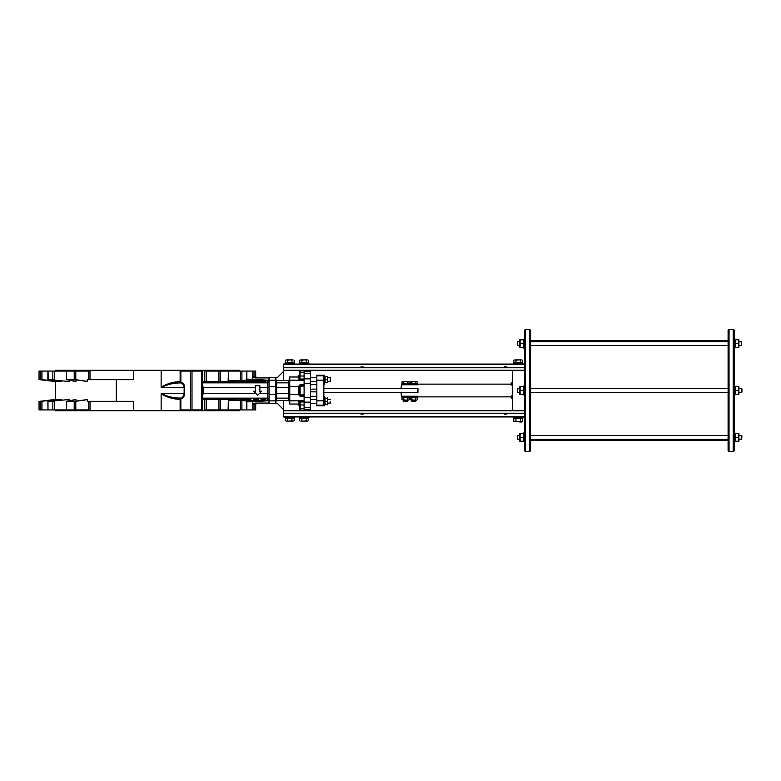 <?xml version="1.0" encoding="UTF-8"?>
<svg xmlns="http://www.w3.org/2000/svg" width="781" height="781" viewBox="0 0 781 781"><rect width="100%" height="100%" fill="white"/><g stroke="black" fill="none" stroke-linecap="round" stroke-linejoin="round"><path stroke-width="1.17" d="M180.86 409.927L180.86 399.335L180.128 399.335L180.128 409.927L202.123 409.927M180.86 399.335L181.202 398.72A0.635 0.508 78.3 0 0 180.694 398.085L180.128 399.335C173.362 399.218 167.036 397.373 161.14 393.78L161.14 410.728L133.6 410.728L133.6 401.327L87.394 401.327L87.394 399.677L86.437 399.667L74.556 401.327L67.225 401.327L74.556 401.327M181.202 398.72C183.33 398.046 184.482 396.27 184.648 393.37L184.14 393.37C183.974 395.928 182.822 397.5 180.694 398.085C173.519 398.085 167.027 396.514 161.228 393.37L161.14 393.78M184.648 393.37L184.648 387.63C184.482 384.73 183.33 382.954 181.202 382.28A0.635 0.508 -78.3 0 1 180.694 382.915C182.822 383.5 183.974 385.072 184.14 387.63L184.14 393.37L161.228 393.37M181.202 382.28L180.128 381.665L180.694 382.915C173.519 382.915 167.027 384.486 161.228 387.63L184.648 387.63M180.86 381.665L180.86 371.073L180.128 371.073L180.128 381.665C173.362 381.782 167.036 383.627 161.14 387.22L161.228 387.63M180.86 371.073L190.457 371.073L190.457 409.927M299.474 404.665A0.635 0.635 -0 0 0 298.84 404.031L298.84 404.041A0.635 0.635 0 0 1 299.474 404.675L299.474 404.675A0.635 0.635 0 0 0 298.84 404.041L289.761 404.041L289.761 376.959L298.84 377.028A0.635 0.635 180 0 0 299.474 376.393L299.474 379.332A0.635 0.635 180 0 1 298.84 379.966L300.119 380.074L299.474 379.332M299.474 404.626L299.474 404.626A0.635 0.635 -0 0 0 298.84 403.972L298.84 405.261L299.474 405.261M524.539 410.777L283.396 410.777L283.396 400.536M310.467 410.777L304.102 410.572L304.102 370.428L310.467 370.223M300.119 402.771L298.84 402.869A0.635 0.635 180 0 1 299.474 403.513M298.84 402.869L298.84 403.367A0.635 0.635 180 0 1 299.474 404.002L299.064 403.406M298.84 401.034A0.635 0.635 180 0 1 299.474 401.668L300.119 400.926L298.84 401.034L298.84 401.737A0.635 0.635 180 0 1 299.474 402.381L298.84 401.737M299.474 401.815L299.474 406.11M298.84 386.195L299.474 386.165A0.732 0.674 -125.1 0 1 299.484 386.117L300.119 384.652L298.84 386.117A1.093 1.084 74 0 0 298.84 386.195L299.474 386.517M289.761 386.517L298.84 386.517L298.84 394.805L299.474 394.835A0.732 0.674 -54.9 0 0 299.484 394.883L298.84 394.883L300.119 396.348L299.484 394.883A0.635 0.625 -0 0 0 300.119 395.459L300.119 384.652L304.102 384.652M299.474 386.165L299.474 394.835M299.084 379.215L298.84 379.263A0.635 0.635 180 0 0 299.474 378.629L298.84 379.966M298.84 377.633L298.84 377.633A0.635 0.635 180 0 0 299.474 376.998L298.84 378.131A0.635 0.635 180 0 0 299.474 377.487M299.474 375.846L298.84 376.959L298.84 375.739L299.474 375.739M524.539 370.223L283.396 370.223L283.396 380.464M299.474 406.296L299.474 409.459L299.474 406.296M299.474 379.136L300.119 379.019L299.474 374.704M255.25 377.916A1.279 1.25 90 0 1 254.001 376.647L252.78 376.647L254.938 377.916L269.055 377.916M269.055 403.084L254.938 403.084L252.78 404.353L255.69 404.353L255.68 409.927L255.69 404.353L256.959 403.084A1.279 1.269 -90 0 0 255.68 404.353M246.122 381.021L255.992 381.88L265.872 381.021L265.872 382.163L246.122 382.163L246.122 381.021M246.122 382.163L246.122 382.797L265.872 382.797L265.872 382.163M255.992 381.538L247.021 381.021L264.974 381.021L255.992 381.88M247.362 399.843L250.75 399.823L247.362 399.677M248.28 399.726L250.828 399.667L248.27 399.804M245.956 399.247L245.956 399.882M248.231 399.452L247.313 399.56L248.231 399.452M248.592 399.296L245.956 399.296L248.592 399.208M248.592 398.993L245.956 398.993L248.592 398.915M250.896 398.993L250.896 398.359L248.436 398.222L245.956 398.359L245.956 398.993M256.168 398.915L257.525 398.915L256.168 398.954M255.358 398.915L253.552 398.915L253.552 398.232L258.335 398.232L258.257 399.023L255.358 398.954M253.552 398.866L258.335 398.866L253.552 399.286M265.11 399.716L261.752 399.716L265.11 399.716M265.374 399.774L260.991 399.931L265.384 399.862M265.384 399.013L265.872 399.716M262.396 399.462L265.794 399.442L262.396 399.364M265.852 399.14L261.079 399.364L265.852 399.14L265.852 398.232L261.079 398.232L261.079 398.866L265.852 398.964L260.991 398.866L260.991 399.501M261.879 398.915L265.042 398.915L261.879 398.964M265.11 399.931L261.752 399.931L265.11 399.931M253.552 399.169L258.335 399.12M253.552 399.472L258.355 399.481L253.552 399.345M258.335 398.847L258.355 399.481M257.593 399.687L254.235 399.687L257.593 399.687M257.857 399.755L253.474 399.687L257.857 399.755M253.552 399.023L253.474 399.687M229.575 398.144L228.433 399.472L229.292 398.281M202.181 398.144L267.785 398.144L267.785 400.536L247.001 400.536M275.429 377.916L277.021 377.916L283.396 371.541M283.396 409.459L277.021 403.084L275.429 403.084M239.435 371.073L239.435 370.272L133.6 370.272L133.6 379.673L87.394 379.673L87.394 381.323L86.437 381.333L74.556 379.673L67.225 379.673L74.556 379.673M55.402 381.577L54.543 381.47L55.51 381.294M53.352 379.673L48.647 379.673L69.099 381.47L47.983 379.595L61.572 381.528M61.113 399.462L48.383 401.297M57.872 399.442L41.354 401.327M55.51 399.706L39.909 401.297L54.543 399.53M58.253 399.882L39.06 401.405L39.909 401.297L39.06 401.405L39.909 401.297L39.06 401.405L39.05 409.927L47.983 409.927L47.875 401.395M61.631 400.341L61.631 399.472L48.647 401.327L69.099 399.53L47.983 401.405L47.983 409.927L90 409.927L90 401.327M69.099 400.78L69.099 399.53M75.962 401.131L75.962 399.589L75.152 399.579L66.541 401.297M116.281 379.673L116.281 401.327M87.394 381.323L75.796 379.703L66.639 379.595L75.152 381.421L75.962 381.411L75.962 379.869M69.099 381.47L69.099 380.22M48.647 379.673L61.631 381.528L61.631 380.659M41.354 379.673L58.253 381.118M58.253 381.558L39.06 379.595L39.909 379.703L39.06 379.595L39.05 371.073L40.729 371.073L40.729 379.595M54.543 381.47L39.909 379.703M39.733 379.673L55.51 381.577M41.959 379.703L41.959 371.073L47.983 371.073L48.383 379.703M54.328 379.703L54.328 371.073L66.307 371.073L66.307 379.625M67.225 379.673L75.962 381.411M75.796 379.703L75.796 371.073L66.639 371.073L66.541 379.703M75.796 371.073L88.478 371.073L88.478 379.673M90 379.673L90 371.073L88.478 371.073M161.14 370.272L161.14 387.22M55.305 409.927L55.305 410.728L133.6 410.728M133.6 370.272L55.305 370.272L55.305 371.073M87.394 399.677L75.796 401.297L66.639 401.405L66.639 409.927M75.962 399.589L67.225 401.327M55.51 399.423L39.733 401.327M53.352 401.327L48.647 401.327M41.959 371.073L40.729 371.073M54.328 371.073L47.875 371.073L47.875 379.605M161.14 410.728L239.435 410.728L239.435 409.927M202.181 399.423L204.739 399.433A1.279 0.791 92.6 0 1 205.53 398.154A1.279 0.732 -92.3 0 1 206.262 399.433L218.944 399.423A1.279 0.732 90 0 0 218.211 398.144M218.211 382.856A1.279 0.732 90 0 0 218.944 381.577L206.262 381.567A1.279 0.732 -87.7 0 1 205.53 382.846A1.279 0.791 87.4 0 1 204.739 381.567L205.393 382.856M268.01 400.76L252.78 401.805L252.78 409.927L255.68 409.927M247.294 399.979A1.279 1.162 -82.7 0 0 246.757 401.034L246.757 401.161M245.956 399.53L242.998 399.208A1.279 1.103 -84.2 0 0 241.895 400.477L246.757 401.034L246.757 409.927L252.78 409.927M242.998 399.208L240.04 399.14L240.411 400.409L241.895 400.477L241.895 409.927L246.864 409.927L246.864 401.092L247.792 399.892M205.686 398.144L206.467 399.423M229.155 382.719A1.279 1.045 -85.3 0 1 229.136 382.719L228.433 381.528L229.292 382.719M228.198 381.45L228.433 371.073L228.101 381.577L218.944 381.577L218.944 371.073L204.739 371.073L204.739 381.567L206.262 381.567L206.262 371.073M205.686 382.856L206.467 381.577M228.433 381.655L240.04 381.86L240.411 380.591L228.433 380.376M240.04 381.86L242.998 381.792A1.279 1.103 84.2 0 1 241.895 380.523L240.411 380.591L240.411 371.073L228.198 371.073M247.294 381.021A1.279 1.162 82.7 0 1 246.757 379.966L241.895 380.523L241.895 371.073L252.78 371.073L252.78 379.195L268.01 380.24M246.757 379.839L246.864 371.073L246.864 379.908L247.802 381.108M202.181 397.675L203.226 393.37L202.181 393.37M255.719 393.37L203.226 393.37L203.226 387.63L202.181 383.325M205.393 398.144L204.563 399.423M202.181 382.856L267.785 382.856L267.785 398.144L269.055 399.423M269.055 401.805L267.785 400.536M206.262 409.927L206.262 399.433L204.739 399.433L204.739 409.927L241.895 409.927M289.761 381.577L288.492 382.856L288.492 380.464L289.761 379.195M289.761 401.805L288.492 400.536L276.699 400.536L276.699 398.144L288.492 398.144L288.492 400.536M289.761 399.423L288.492 398.144L288.492 382.856L276.699 382.856L276.699 380.464L275.429 379.195M269.055 380.152L269.055 403.562L275.429 403.562L275.429 377.438L269.055 377.438L269.055 380.152L275.429 380.152M276.699 400.536L275.429 401.805M275.429 381.577L276.699 382.856L276.699 387.63L289.761 387.63M275.429 399.423L276.699 398.144L276.699 387.63L275.429 387.63M288.492 380.464L276.699 380.464M269.055 381.577L267.785 382.856L267.785 380.464L269.055 379.195M259.868 385.726L259.868 391.301L261.615 391.301L257.632 395.274L253.649 391.301L255.407 391.301L255.407 385.726L259.868 385.726M254.001 371.073L255.69 371.073L255.68 376.647L254.001 376.647L254.001 371.073L252.78 371.073M267.785 380.464L247.001 380.464M241.895 371.073L240.411 371.073M221.384 382.856A1.279 0.859 90 0 1 220.525 381.577L220.525 371.073L228.101 371.073M220.525 371.073L218.944 371.073M202.123 371.073L201.537 371.073L201.537 409.927M191.999 409.927L191.999 371.073L190.457 371.073M191.999 371.073L201.537 371.073M66.541 409.927L66.307 401.375M310.467 370.428L310.467 371.707L304.102 371.707M310.467 371.707L310.467 409.293L304.102 409.293L310.467 409.293L310.467 410.572M363.136 414.145L361.017 414.145L363.136 414.145M506.478 414.145L504.37 414.145L506.478 414.145M524.539 416.937L283.396 416.937L283.396 413.217L524.539 413.217M283.396 410.777L283.396 413.217M363.136 366.855L361.017 366.855L363.136 366.855M506.478 366.855L504.37 366.855L506.478 366.855M524.539 364.063L283.396 364.063L283.396 370.223M524.539 367.783L283.396 367.783M323.851 395.742L324.164 397.373M323.851 375.827L323.851 375.212L316.842 375.212L316.842 405.788L323.851 405.788L323.851 375.827L316.842 375.827M316.842 384.642L310.467 384.74M316.842 389.104L310.467 389.202M316.842 396.357L310.467 396.26M316.842 391.896L310.467 391.798M323.851 384.125L324.642 384.125L324.642 375.212L323.851 375.212M323.851 405.788L324.642 405.788L324.642 396.875L323.851 396.875M327.59 398.261L324.886 398.261M327.395 397.841L327.59 404.402M327.395 404.822L324.886 404.402M327.395 404.451L325.081 404.451M327.395 398.212L325.081 398.212M323.851 392.413L417.952 392.413L401.063 392.423L401.385 396.231L401.385 392.423M401.385 388.577L401.385 384.769L401.063 388.577L417.952 388.577L323.851 388.587M417.952 388.577L417.952 392.413M512.434 410.777L512.434 370.223M529.635 329.338L529.635 451.662L525.496 451.662L525.496 329.338L529.635 329.338L530.592 330.295L530.592 450.705L529.635 451.662M525.496 329.338L524.539 330.295L524.539 450.705L525.496 451.662M729.044 451.662L729.044 329.338L728.097 330.295L728.097 450.705L729.044 451.662L733.193 451.662L733.193 329.338L729.044 329.338M733.193 329.338L734.15 330.295L734.15 450.705L733.193 451.662M511.194 384.125L417.952 384.125L417.952 384.769L401.385 384.769M401.385 396.231L417.952 396.231L417.952 396.875L511.194 396.875M511.194 383.412L511.194 384.516M512.434 382.856L511.194 382.983L511.194 384.955M511.194 396.484L511.194 397.588M513.39 416.937L513.39 417.894L522.948 417.894L522.948 416.937M294.544 417.894L294.544 416.937L294.544 417.894L284.987 417.894L284.987 416.937L284.987 417.894M299.318 416.937L299.318 417.894L308.876 417.894L308.876 416.937M522.948 364.063L522.948 363.106L513.39 363.106L513.39 364.063M308.876 364.063L308.876 363.106L299.318 363.106L299.318 364.063M294.544 364.063L294.544 363.106L284.987 363.106L284.987 364.063M300.783 421.086L304.102 421.086L300.783 421.086M306.308 420.744L307.411 421.086L304.102 421.086L306.308 420.744L306.308 418.147L308.515 418.147L308.515 420.744L307.411 421.086L308.515 420.744M301.886 420.744L301.886 418.147L299.679 418.147L299.679 420.744M301.886 418.147L306.308 418.147M286.451 421.086L289.761 421.086L286.451 421.086M291.967 420.744L293.07 421.086L289.761 421.086L291.967 420.744L291.967 418.147L294.173 418.147L294.173 420.744L293.07 421.086L294.173 420.744M287.554 420.744L287.554 418.147L285.348 418.147L285.348 420.744M287.554 418.147L291.967 418.147M293.07 359.914L289.761 359.914L293.07 359.914M287.554 360.256L286.451 359.914L289.761 359.914L287.554 360.256L287.554 362.853L285.348 362.853L285.348 360.256L286.451 359.914L285.348 360.256M291.967 360.256L291.967 362.853L294.173 362.853L294.173 360.256M291.967 362.853L287.554 362.853M307.411 359.914L304.102 359.914L307.411 359.914M301.886 360.256L300.783 359.914L304.102 359.914L301.886 360.256L301.886 362.853L299.679 362.853L299.679 360.256L300.783 359.914L299.679 360.256M306.308 360.256L306.308 362.853L308.515 362.853L308.515 360.256M306.308 362.853L301.886 362.853M521.474 359.914L518.164 359.914L521.474 359.914M515.958 360.256L514.855 359.914L518.164 359.914L515.958 360.256L515.958 362.853L513.752 362.853L513.752 360.256L514.855 359.914L513.752 360.256M520.371 360.256L520.371 362.853L522.577 362.853L522.577 360.256M520.371 362.853L515.958 362.853M520.371 421.525L520.371 418.401L522.577 418.401L522.577 421.525L521.698 422.033L513.752 421.525L522.577 421.525L521.698 422.033M520.371 418.401L513.752 418.401L513.752 421.525M522.577 418.401L521.698 417.894M515.958 421.525L515.958 418.401M409.351 383.969L401.707 383.969L401.707 384.769L409.351 384.769L409.351 383.969M417.474 383.969L409.83 383.969L409.83 384.769L417.474 384.769L417.474 383.969M401.707 397.031L409.351 397.031L409.351 396.231L401.707 396.231L401.707 397.031M409.83 397.031L417.474 397.031L417.474 396.231L409.83 396.231L409.83 397.031M407.438 400.214L407.096 401.493L403.953 401.493L403.611 400.214M407.438 401.151L403.611 401.151M408.151 381.577L405.524 381.577L408.151 381.577M403.777 381.85L405.524 381.577L403.777 381.85L403.777 383.774L402.03 383.774L402.03 381.85L402.908 381.577L402.03 381.85M407.272 381.85L407.272 383.774L409.019 383.774L409.019 381.85M407.272 383.774L403.777 383.774M415.56 400.214L415.219 401.493L412.085 401.493L411.743 400.214M415.56 401.151L411.743 401.151M416.273 381.577L413.647 381.577L416.273 381.577M411.899 381.85L413.647 381.577L411.899 381.85L411.899 383.774L410.152 383.774L410.152 381.85L411.031 381.577L410.152 381.85M415.394 381.85L415.394 383.774L417.142 383.774L417.142 381.85M415.394 383.774L411.899 383.774M408.268 400.214L402.03 399.784L408.268 400.214M409.019 399.784L409.019 397.47L402.03 397.47L402.03 399.784M409.019 397.47L408.268 397.031M403.777 399.784L403.777 397.47M407.272 399.784L407.272 397.47M416.39 400.214L410.152 399.784L416.39 400.214M417.142 399.784L417.142 397.47L410.152 397.47L410.152 399.784M417.142 397.47L416.39 397.031M411.899 399.784L411.899 397.47M415.394 399.784L415.394 397.47M524.539 339.139L523.739 339.139L523.739 348.062L524.539 348.062M524.539 432.938L523.739 432.938L523.739 441.861L524.539 441.861M524.539 386.039L523.739 386.039L523.739 394.961L524.539 394.961M734.15 348.062L734.941 348.062L734.941 339.139L734.15 339.139M734.15 394.961L734.941 394.961L734.941 386.039L734.15 386.039M734.15 441.861L734.941 441.861L734.941 432.938L734.15 432.938L734.941 432.938M517.686 388.587L517.686 392.413L517.686 388.587L519.599 388.587M739.08 388.587L741.628 388.587L741.628 392.413L739.08 392.413M741.95 392.091L741.95 388.909M517.686 435.486L519.599 435.486L517.373 435.808L517.686 439.312L517.373 435.808M741.628 435.486L739.08 435.486L741.95 435.808L741.628 439.312L741.95 435.808M728.097 435.486L530.592 435.486M517.373 342.01L517.686 345.514L517.686 341.688L519.599 341.688M739.08 341.688L741.628 341.688L741.628 345.514L739.08 345.514M741.628 345.514L741.628 341.688M519.599 345.514L517.373 345.192M519.765 347.428L519.765 339.774M520.107 347.428L523.231 347.428L523.231 339.774L520.107 339.774L520.107 347.428M520.107 343.601L523.231 343.601M520.107 441.226L523.231 441.226L523.231 433.572L520.107 433.572L520.107 441.226M519.765 441.226L519.765 433.572M520.107 437.399L523.231 437.399M519.765 394.327L519.765 386.673M520.107 394.327L523.231 394.327L523.231 386.673L520.107 386.673L520.107 394.327M520.107 390.5L523.231 390.5M738.572 441.226L738.572 433.572L735.448 433.572L735.448 441.226L738.572 441.226M738.572 394.327L738.572 386.673L735.448 386.673L735.448 394.327L738.572 394.327M738.572 347.428L738.572 339.774L735.448 339.774L735.448 347.428L738.572 347.428M738.914 339.774L738.914 347.428M738.572 343.601L735.448 343.601M738.914 386.673L738.914 394.327M738.572 390.5L735.448 390.5M738.914 433.572L738.914 441.226M738.572 437.399L735.448 437.399M327.669 376.647L327.669 382.7M327.395 382.7L327.395 376.647L325.081 376.647L325.081 382.7L327.395 382.7M327.395 379.673L325.081 379.673M327.395 404.353L327.395 398.3L325.081 398.3L325.081 404.353L327.395 404.353M327.395 401.327L325.081 401.327M327.835 377.76L330.314 377.76L330.314 381.577L327.835 381.577M330.314 381.577L330.314 377.76M330.314 401.327L330.314 403.24L330.314 401.327M300.119 403.875L298.84 403.972M298.84 405.261L300.119 407.067M304.102 400.926L300.119 400.926L300.119 401.981L304.102 401.981M304.102 400.838L289.761 400.838M298.84 404.031L289.761 404.031M299.474 401.864L300.119 401.981L300.119 404.968L299.474 404.861M298.84 386.117L299.484 386.117A0.635 0.625 0 0 1 300.119 385.541L304.102 385.541M289.761 394.483L299.474 394.483M299.474 386.732A0.635 0.625 0 0 1 300.119 386.107L304.102 386.107M299.474 394.268A0.635 0.625 -0 0 0 300.119 394.893L304.102 394.893M304.102 396.348L300.119 396.348L300.119 395.459L304.102 395.459M298.84 378.131L300.119 378.229M298.84 377.028L300.119 377.125M304.102 380.162L289.761 380.162M304.102 379.019L300.119 379.019L300.119 380.074L304.102 380.074M300.119 373.933L298.84 375.739M304.102 410.093L300.119 410.093L300.119 404.968L304.102 404.968M304.102 376.032L300.119 376.032L300.119 370.907L299.474 371.541M255.69 371.073L255.69 376.647L256.959 377.916A1.279 1.269 90 0 1 255.68 376.647L256.832 377.906M255.25 403.084A1.279 1.25 -90 0 0 254.001 404.353L254.001 409.927M248.875 399.208L248.875 399.696M248.436 398.222L248.436 398.857M250.662 398.29L250.662 398.925M240.04 399.14L228.433 399.345M88.478 401.327L88.478 409.927M75.796 409.927L75.796 401.297M52.844 371.073L52.844 379.595M74.215 371.073L74.215 379.595M204.563 381.577L202.181 381.577M246.864 401.805L252.78 401.805M228.433 400.624L240.411 400.409L240.411 409.927M218.944 409.927L218.944 399.423L220.525 399.423A1.279 0.859 90 0 1 221.384 398.144M220.525 409.927L220.525 399.423L228.101 399.423A1.279 0.947 90 0 1 229.038 398.144M228.101 409.927L228.355 399.423M229.038 382.856A1.279 0.947 90 0 1 228.101 381.577L228.355 381.577M242.998 381.792L246.122 381.46M252.78 379.195L246.864 379.195M255.407 387.63L202.181 387.63M259.868 387.63L269.055 387.63M259.546 393.37L269.055 393.37M289.761 393.37L275.429 393.37M269.055 400.848L275.429 400.848M269.055 394.483L275.429 394.483M269.055 386.517L275.429 386.517M40.729 401.405L40.729 409.927M41.959 409.927L41.959 401.297M52.844 401.405L52.844 409.927M54.328 409.927L54.328 401.297M74.215 401.405L74.215 409.927M310.467 373.572L304.102 373.572M310.467 378.853L304.102 378.853M310.467 383.354L304.102 383.354M310.467 397.646L304.102 397.646M310.467 402.147L304.102 402.147M310.467 407.428L304.102 407.428M283.396 416.722L524.539 416.722M524.539 364.278L283.396 364.278M323.851 380.162L316.842 380.162M323.851 405.173L316.842 405.173M323.851 400.838L316.842 400.838M512.434 398.144L511.321 398.144L511.194 396.045M299.474 376.998L299.025 377.604M299.474 378.619L299.025 379.224M300.119 410.093L299.474 409.459M304.102 408.658L300.119 408.658L299.474 408.024M304.102 372.342L300.119 372.342L299.474 372.976M55.305 381.567L55.305 399.433M39.05 371.073L39.05 379.595M228.433 409.927L228.433 399.462M202.181 409.927L202.181 371.073M39.05 409.927L39.05 401.405M304.102 370.907L300.119 370.907M324.642 404.07L325.072 404.822M324.642 398.593L325.072 397.841M728.097 340.809L530.592 340.809M728.097 440.191L530.592 440.191M511.321 385.082L512.434 385.082M511.321 395.918L512.434 395.918M514.63 417.894L513.752 418.401M402.791 397.031L402.03 397.47M410.913 397.031L410.152 397.47M517.686 392.413L519.599 392.413M530.592 392.413L728.097 392.413M530.592 388.587L728.097 388.587M517.373 438.99L519.599 439.312M530.592 439.312L728.097 439.312M739.08 439.312L741.95 438.99M530.592 345.514L728.097 345.514M530.592 341.688L728.097 341.688M310.467 381.577L316.842 381.577M310.467 377.76L316.842 377.76M310.467 403.24L316.842 403.24M327.835 403.24L330.695 402.898M310.467 399.423L316.842 399.423M327.835 399.423L330.314 399.423"/></g></svg>

